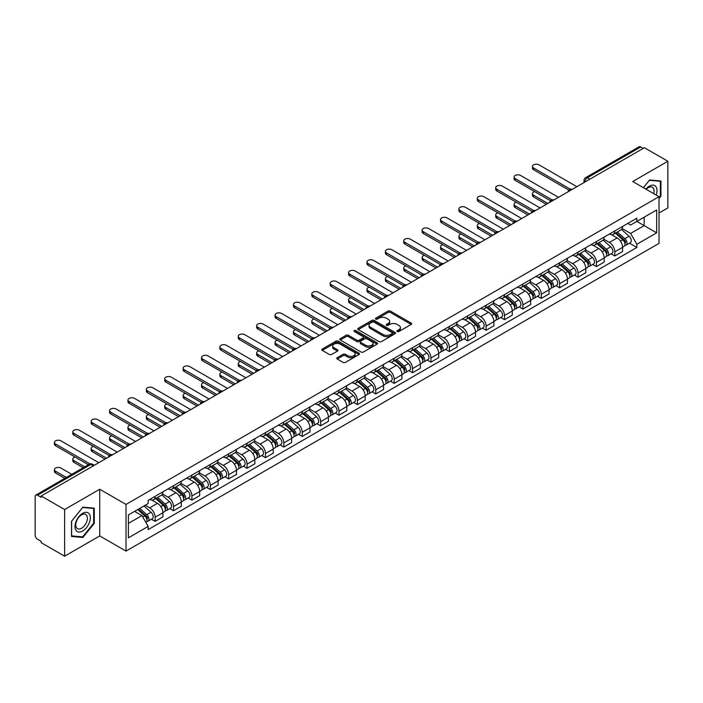 <?xml version="1.0" encoding="UTF-8"?>
<svg xmlns="http://www.w3.org/2000/svg" width="703" height="703" viewBox="0 0 703 703"><rect width="100%" height="100%" fill="white"/><g stroke="black" fill="none" stroke-linecap="round" stroke-linejoin="round"><path stroke-width="1.05" d="M397.265 331.526A1.142 0.659 0 0 0 398.882 331.526L411.176 324.435A1.634 0.94 0 0 0 411.659 323.767A1.634 0.94 0 0 0 411.176 323.099L390.35 311.069A1.634 0.94 0 0 0 388.038 311.069L375.745 318.169A1.142 0.659 0 0 0 375.411 318.635A1.142 0.659 0 0 0 375.745 319.1A1.142 0.659 0 0 0 377.362 319.1L378.952 318.187A5.237 3.023 0 0 1 386.36 318.187L388.1 319.188A5.237 3.023 0 0 1 389.629 321.324A5.237 3.023 0 0 1 388.1 323.459L386.509 324.382A1.142 0.659 0 0 0 386.167 324.848A1.142 0.659 0 0 0 386.509 325.313A1.142 0.659 0 0 0 388.126 325.313L389.717 324.399A5.237 3.023 0 0 1 397.116 324.399L398.856 325.401A5.237 3.023 0 0 1 400.385 327.536A5.237 3.023 0 0 1 398.856 329.672L397.265 330.595A1.142 0.659 0 0 0 396.931 331.06A1.142 0.659 0 0 0 397.265 331.526L397.265 330.595M337.247 357.695A1.634 0.94 0 0 0 336.772 358.363A1.634 0.94 0 0 0 337.247 359.031L343.09 362.405A1.634 0.94 0 0 0 345.401 362.405L359.057 354.523A1.634 0.94 0 0 0 359.541 353.855A1.634 0.94 0 0 0 359.057 353.187L338.231 341.166A1.634 0.94 0 0 0 335.92 341.166L322.264 349.048A1.634 0.94 0 0 0 321.789 349.716A1.634 0.94 0 0 0 322.264 350.384L329.32 354.453A1.634 0.94 0 0 0 331.64 354.453L337.484 351.078A1.634 0.94 0 0 0 337.958 350.41A1.634 0.94 0 0 0 337.484 349.743L333.978 347.721A4.376 2.531 0 0 1 332.695 345.938A4.376 2.531 0 0 1 335.401 343.6A4.376 2.531 0 0 1 340.173 344.154L353.881 352.071A4.376 2.531 0 0 1 355.164 353.855A4.376 2.531 0 0 1 352.458 356.184A4.376 2.531 0 0 1 347.686 355.639L345.401 354.321A1.634 0.94 0 0 0 343.09 354.321L337.247 357.695L337.247 359.031M126.022 504.42L99.738 489.244L64.614 509.526L41.161 495.984L644.396 147.709L667.85 161.251L632.726 181.532L659.01 196.699L126.022 504.42L126.022 551.099L659.01 243.387L659.01 196.699M379.075 341.632A1.634 0.94 0 0 0 381.386 341.632L395.042 333.749A1.634 0.94 0 0 0 395.517 333.081A1.634 0.94 0 0 0 395.042 332.414L374.216 320.392A1.634 0.94 0 0 0 371.896 320.392L358.249 328.275A1.634 0.94 0 0 0 357.765 328.942A1.634 0.94 0 0 0 358.249 329.61L379.075 341.632M354.716 331.772A1.142 0.659 0 0 1 355.876 331.939L355.876 330.577L377.045 342.8A1.634 0.94 0 0 1 377.529 343.468A1.634 0.94 0 0 1 377.045 344.136L363.398 352.018A1.634 0.94 0 0 1 361.078 352.018L340.261 339.997L340.261 338.661A1.634 0.94 0 0 0 339.777 339.329A1.634 0.94 0 0 0 340.261 339.997M340.261 338.661L346.096 335.287A1.634 0.94 0 0 1 348.416 335.287L356.86 340.164A1.634 0.94 0 0 0 359.171 340.164L363.047 337.923A1.634 0.94 0 0 0 363.53 337.255A1.634 0.94 0 0 0 363.047 336.588L354.259 331.508A1.142 0.659 0 0 1 353.917 331.043A1.142 0.659 0 0 1 354.628 330.436A1.142 0.659 0 0 1 355.876 330.577M64.614 509.526L64.614 556.205L41.161 542.663L41.161 541.301L37.505 539.192A3.33 1.924 -120 0 1 35.15 535.115L35.15 496.59A3.33 1.924 -120 0 1 35.844 495.07L89.237 464.244A3.33 1.924 60 0 1 90.898 464.411L37.505 495.237A3.33 1.924 -120 0 0 35.844 495.07M659.01 213.035L667.85 207.93L667.85 161.251M64.614 556.205L99.738 535.923L126.022 551.099M41.161 495.984L41.161 497.346L37.505 495.237M589.826 179.212L587.348 177.789A3.33 1.924 60 0 0 585.678 177.622L639.071 146.795A3.33 1.924 60 0 1 640.741 146.962L587.348 177.789A3.33 1.924 120 0 0 584.993 181.866L584.993 182.007M643.219 148.386L640.741 146.962M614.809 230.936A7.671 4.429 60 0 1 613.227 234.371L621.004 229.881A7.671 4.429 -120 0 0 622.586 226.445M603.772 239.187L609.387 242.43A7.671 4.429 60 0 1 614.809 251.823L622.586 247.333A7.671 4.429 -120 0 0 617.164 237.939L611.601 234.723M622.586 247.333L622.586 251.481L614.809 255.971L611.083 253.818M613.227 234.371A7.671 4.429 60 0 1 609.448 234.029M614.809 251.823L614.809 255.971M596.425 241.551A7.671 4.429 60 0 1 594.835 244.987L602.612 240.496A7.671 4.429 -120 0 0 604.202 237.06M592.691 264.433L596.425 266.586L604.202 262.096L604.202 257.948A7.671 4.429 -120 0 0 598.78 248.554L593.209 245.338M594.835 244.987A7.671 4.429 60 0 1 591.065 244.644M585.379 249.802L591.003 253.045A7.671 4.429 60 0 1 596.425 262.439L596.425 266.586M578.033 252.166A7.671 4.429 60 0 1 576.451 255.602L584.228 251.112A7.671 4.429 -120 0 0 585.819 247.676M574.307 275.049L578.033 277.202L585.819 272.711L585.819 268.564A7.671 4.429 -120 0 0 580.397 259.17L574.826 255.954M576.451 255.602A7.671 4.429 60 0 1 572.673 255.259M566.996 260.418L572.611 263.66A7.671 4.429 60 0 1 578.033 273.054L578.033 277.202M559.65 262.781A7.671 4.429 60 0 1 558.059 266.217L565.845 261.727A7.671 4.429 -120 0 0 567.426 258.291M555.924 285.664L559.65 287.817L567.426 283.327L567.426 279.179A7.671 4.429 -120 0 0 562.005 269.785L556.442 266.578M558.059 266.217A7.671 4.429 60 0 1 554.289 265.875M548.612 271.033L554.228 274.275A7.671 4.429 60 0 1 559.65 283.669L559.65 287.817M541.266 273.397A7.671 4.429 60 0 1 539.676 276.833L547.452 272.342A7.671 4.429 -120 0 0 549.043 268.906M537.531 296.279L541.266 298.432L549.043 293.942L549.043 289.794A7.671 4.429 -120 0 0 543.621 280.4L538.05 277.193M539.676 276.833A7.671 4.429 60 0 1 535.897 276.49M530.22 281.648L535.844 284.891A7.671 4.429 60 0 1 541.266 294.285L541.266 298.432M522.874 284.012A7.671 4.429 60 0 1 521.292 287.448L529.069 282.957A7.671 4.429 -120 0 0 530.651 279.522M519.148 306.895L522.874 309.056L530.651 304.557L530.651 300.409A7.671 4.429 -120 0 0 525.229 291.016L519.666 287.808M521.292 287.448A7.671 4.429 60 0 1 517.513 287.105M511.837 292.263L517.452 295.506A7.671 4.429 60 0 1 522.874 304.9L522.874 309.056M504.49 294.627A7.671 4.429 60 0 1 502.9 298.063L510.677 293.573A7.671 4.429 -120 0 0 512.267 290.137M500.756 317.519L504.49 319.672L512.267 315.172L512.267 311.025A7.671 4.429 -120 0 0 506.845 301.631L501.274 298.424M502.9 298.063A7.671 4.429 60 0 1 499.13 297.721M493.444 302.879L499.068 306.13A7.671 4.429 60 0 1 504.49 315.515L504.49 319.672M486.098 305.243A7.671 4.429 60 0 1 484.516 308.687L492.293 304.188A7.671 4.429 -120 0 0 493.884 300.752M482.372 328.134L486.098 330.287L493.884 325.797L493.884 321.64A7.671 4.429 -120 0 0 488.462 312.246L482.891 309.039M484.516 308.687A7.671 4.429 60 0 1 480.738 308.336M475.061 313.494L480.676 316.745A7.671 4.429 60 0 1 486.098 326.13L486.098 330.287M467.715 315.858A7.671 4.429 60 0 1 466.124 319.303L473.91 314.803A7.671 4.429 -120 0 0 475.492 311.367M463.989 338.749L467.715 340.902L475.492 336.412L475.492 332.255A7.671 4.429 -120 0 0 470.07 322.87L464.507 319.654M466.124 319.303A7.671 4.429 60 0 1 462.354 318.951M456.678 324.109L462.293 327.361A7.671 4.429 60 0 1 467.715 336.746L467.715 340.902M449.331 326.473A7.671 4.429 60 0 1 447.741 329.918L455.518 325.427A7.671 4.429 -120 0 0 457.108 321.983M445.597 349.365L449.331 351.518L457.108 347.027L457.108 342.871A7.671 4.429 -120 0 0 451.686 333.486L446.115 330.269M447.741 329.918A7.671 4.429 60 0 1 443.962 329.566M438.285 334.733L443.909 337.976A7.671 4.429 60 0 1 449.331 347.361L449.331 351.518M430.939 337.089A7.671 4.429 60 0 1 429.357 340.533L437.134 336.043A7.671 4.429 -120 0 0 438.716 332.598M427.213 359.98L430.939 362.133L438.716 357.642L438.716 353.486A7.671 4.429 -120 0 0 433.294 344.101L427.732 340.885M429.357 340.533A7.671 4.429 60 0 1 425.579 340.182M419.902 345.349L425.517 348.591A7.671 4.429 60 0 1 430.939 357.976L430.939 362.133M412.556 347.704A7.671 4.429 60 0 1 410.965 351.149L418.742 346.658A7.671 4.429 -120 0 0 420.332 343.213M408.821 370.595L412.556 372.748L420.332 368.258L420.332 364.101A7.671 4.429 -120 0 0 414.911 354.716L409.339 351.5M410.965 351.149A7.671 4.429 60 0 1 407.195 350.797M401.51 355.964L407.134 359.207A7.671 4.429 60 0 1 412.556 368.592L412.556 372.748M394.163 358.319A7.671 4.429 60 0 1 392.582 361.764L400.359 357.273A7.671 4.429 -120 0 0 401.949 353.829M390.437 381.211L394.163 383.363L401.949 378.873L401.949 374.717A7.671 4.429 -120 0 0 396.527 365.332L390.956 362.115M392.582 361.764A7.671 4.429 60 0 1 388.803 361.412M383.126 366.579L388.741 369.822A7.671 4.429 60 0 1 394.163 379.207L394.163 383.363M375.78 368.934A7.671 4.429 60 0 1 374.189 372.379L381.975 367.889A7.671 4.429 -120 0 0 383.557 364.444M372.054 391.826L375.78 393.979L383.557 389.488L383.557 385.332A7.671 4.429 -120 0 0 378.135 375.947L372.572 372.731M374.189 372.379A7.671 4.429 60 0 1 370.419 372.028M364.743 377.195L370.358 380.437A7.671 4.429 60 0 1 375.78 389.822L375.78 393.979M357.396 379.55A7.671 4.429 60 0 1 355.806 382.994L363.583 378.504A7.671 4.429 -120 0 0 365.173 375.059M353.662 402.441L357.396 404.594L365.173 400.104L365.173 395.947A7.671 4.429 -120 0 0 359.751 386.562L354.18 383.346M355.806 382.994A7.671 4.429 60 0 1 352.027 382.643M346.351 387.81L351.975 391.053A7.671 4.429 60 0 1 357.396 400.438L357.396 404.594M339.004 390.165A7.671 4.429 60 0 1 337.422 393.61L345.199 389.119A7.671 4.429 -120 0 0 346.781 385.675M335.278 413.056L339.004 415.209L346.781 410.719L346.781 406.562A7.671 4.429 -120 0 0 341.359 397.177L335.797 393.961M337.422 393.61A7.671 4.429 60 0 1 333.644 393.258M327.967 398.425L333.582 401.668A7.671 4.429 60 0 1 339.004 411.062L339.004 415.209M320.621 400.78A7.671 4.429 60 0 1 319.03 404.225L326.807 399.735A7.671 4.429 -120 0 0 328.398 396.29M316.886 423.672L320.621 425.825L328.398 421.334L328.398 417.178A7.671 4.429 -120 0 0 322.976 407.793L317.404 404.577M319.03 404.225A7.671 4.429 60 0 1 315.26 403.874M309.575 409.041L315.199 412.283A7.671 4.429 60 0 1 320.621 421.677L320.621 425.825M302.228 411.396A7.671 4.429 60 0 1 300.647 414.84L308.424 410.35A7.671 4.429 -120 0 0 310.014 406.905M298.503 434.287L302.228 436.44L310.014 431.95L310.014 427.793A7.671 4.429 -120 0 0 304.592 418.408L299.021 415.192M300.647 414.84A7.671 4.429 60 0 1 296.868 414.498M291.191 419.656L296.807 422.898A7.671 4.429 60 0 1 302.228 432.292L302.228 436.44M283.845 422.011A7.671 4.429 60 0 1 282.255 425.456L290.04 420.965A7.671 4.429 -120 0 0 291.622 417.52M280.119 444.902L283.845 447.055L291.622 442.565L291.622 438.417A7.671 4.429 -120 0 0 286.2 429.023L280.638 425.807M282.255 425.456A7.671 4.429 60 0 1 278.485 425.113M272.808 430.271L278.423 433.514A7.671 4.429 60 0 1 283.845 442.908L283.845 447.055M265.462 432.626A7.671 4.429 60 0 1 263.871 436.071L271.648 431.58A7.671 4.429 -120 0 0 273.239 428.136M261.727 455.518L265.462 457.671L273.239 453.18L273.239 449.032A7.671 4.429 -120 0 0 267.817 439.639L262.245 436.422M263.871 436.071A7.671 4.429 60 0 1 260.092 435.728M254.416 440.886L260.04 444.129A7.671 4.429 60 0 1 265.462 453.523L265.462 457.671M247.069 443.241A7.671 4.429 60 0 1 245.488 446.686L253.265 442.196A7.671 4.429 -120 0 0 254.846 438.751M243.343 466.133L247.069 468.286L254.846 463.795L254.846 459.648A7.671 4.429 -120 0 0 249.433 450.254L243.862 447.038M245.488 446.686A7.671 4.429 60 0 1 241.709 446.343M236.032 451.502L241.647 454.744A7.671 4.429 60 0 1 247.069 464.138L247.069 468.286M228.686 453.857A7.671 4.429 60 0 1 227.095 457.301L234.872 452.811A7.671 4.429 -120 0 0 236.463 449.366M224.951 476.748L228.686 478.901L236.463 474.411L236.463 470.263A7.671 4.429 -120 0 0 231.041 460.869L225.47 457.653M227.095 457.301A7.671 4.429 60 0 1 223.326 456.959M217.64 462.117L223.264 465.36A7.671 4.429 60 0 1 228.686 474.753L228.686 478.901M210.294 464.472A7.671 4.429 60 0 1 208.712 467.917L216.489 463.426A7.671 4.429 -120 0 0 218.079 459.982M206.568 487.364L210.294 489.516L218.079 485.026L218.079 480.878A7.671 4.429 -120 0 0 212.657 471.485L207.086 468.268M208.712 467.917A7.671 4.429 60 0 1 204.933 467.574M199.257 472.732L204.872 475.975A7.671 4.429 60 0 1 210.294 485.369L210.294 489.516M191.91 475.087A7.671 4.429 60 0 1 190.32 478.532L198.105 474.042A7.671 4.429 -120 0 0 199.687 470.597M188.184 497.979L191.91 500.132L199.687 495.641L199.687 491.494A7.671 4.429 -120 0 0 194.265 482.1L188.703 478.884M190.32 478.532A7.671 4.429 60 0 1 186.55 478.189M180.873 483.348L186.488 486.59A7.671 4.429 60 0 1 191.91 495.984L191.91 500.132M173.527 485.703A7.671 4.429 60 0 1 171.936 489.147L179.713 484.657A7.671 4.429 -120 0 0 181.304 481.212M169.792 508.594L173.527 510.747L181.304 506.257L181.304 502.109A7.671 4.429 -120 0 0 175.882 492.715L170.311 489.499M171.936 489.147A7.671 4.429 60 0 1 168.158 488.805M162.481 493.963L168.105 497.206A7.671 4.429 60 0 1 173.527 506.599L173.527 510.747M155.135 496.318A7.671 4.429 60 0 1 153.553 499.763L161.33 495.272A7.671 4.429 -120 0 0 162.911 491.828M151.409 519.209L155.135 521.362L162.911 516.872L162.911 512.724A7.671 4.429 -120 0 0 157.498 503.33L151.927 500.114M153.553 499.763A7.671 4.429 60 0 1 149.774 499.42M145.24 505.237L149.713 507.821A7.671 4.429 60 0 1 155.135 517.215L155.135 521.362M627.832 223.413L630.609 225.013L656.655 209.969L644.159 217.183L644.159 225.628L630.609 233.449L622.155 228.572M128.385 523.41L141.936 515.58L148.184 526.398L128.385 537.83L128.385 514.965L148.184 503.533L148.184 500.334L636.848 218.202L636.848 221.401L656.655 232.834L636.848 244.266L630.609 233.449M656.655 209.969L656.655 232.834M148.184 526.398L148.184 529.596L636.848 247.465L636.848 244.266M659.01 198.571L660.952 196.155L660.952 180.987L649.581 179.977L643.386 187.683M99.738 489.244L99.738 535.923M71.513 536.468L82.884 537.479L94.264 523.331L94.264 508.164L82.884 507.153L71.513 521.301L71.513 536.468M141.936 515.58L134.624 511.362M629.466 243.203L636.848 247.465M660.363 195.812L660.952 196.155M81.68 536.784L82.884 537.479M93.666 522.997L94.264 523.331M397.722 331.693L398.856 331.034A5.237 3.023 0 0 0 400.385 328.899L400.385 327.536M389.629 321.324L389.629 322.686A5.237 3.023 0 0 1 388.1 324.821L386.966 325.48M411.176 323.099L411.176 324.435L390.35 312.431A1.634 0.94 0 0 0 388.038 312.431L376.202 319.267M395.016 333.758L374.216 321.754A1.634 0.94 0 0 0 371.896 321.754L358.266 329.619L358.249 328.275M392.142 333.547A1.142 0.659 0 0 0 392.485 333.081A1.142 0.659 0 0 0 392.142 332.616L373.864 322.062A1.142 0.659 0 0 0 372.247 322.062L370.569 323.029A5.237 3.023 0 0 0 369.031 325.164A5.237 3.023 0 0 0 370.569 327.299L383.065 334.514A5.237 3.023 0 0 0 390.464 334.514L392.142 333.547L392.142 334.909A1.142 0.659 0 0 0 392.485 334.443L392.485 333.081M369.031 325.164L369.031 326.526A5.237 3.023 0 0 0 370.569 328.661L370.569 327.299M392.142 334.909L390.464 335.876A5.237 3.023 0 0 1 383.065 335.876L370.569 328.661M340.278 340.006L346.096 336.649L346.096 335.287M363.53 337.255L363.53 338.618A1.634 0.94 0 0 1 363.047 339.285L359.171 341.517A1.634 0.94 0 0 1 356.86 341.517L348.416 336.649A1.634 0.94 0 0 0 346.096 336.649M355.876 331.939L377.028 344.145M365.622 345.217A4.376 2.531 0 0 0 370.393 345.771A4.376 2.531 0 0 0 373.091 343.433A4.376 2.531 0 0 0 371.817 341.649L366.984 338.855A1.634 0.94 0 0 0 364.672 338.855L360.788 341.096A1.634 0.94 0 0 0 360.314 341.763A1.634 0.94 0 0 0 360.788 342.431L365.622 345.217L365.622 346.579A4.376 2.531 0 0 0 370.393 347.133A4.376 2.531 0 0 0 373.091 344.795L373.091 343.433M360.314 341.763L360.314 343.126A1.634 0.94 0 0 0 360.788 343.793L360.788 342.431M365.622 346.579L360.788 343.793M355.164 353.855L355.164 355.217A4.376 2.531 0 0 1 352.458 357.546A4.376 2.531 0 0 1 347.686 357.001L345.401 355.683A1.634 0.94 0 0 0 343.09 355.683L337.273 359.04M332.695 345.938L332.695 347.3A4.376 2.531 0 0 0 333.978 349.083L333.978 347.721M337.458 351.096L333.978 349.083M359.057 353.187L359.057 354.523L338.231 342.528A1.634 0.94 0 0 0 335.92 342.528L322.29 350.393L322.264 349.048M615.345 233.15L622.832 239.837A4.165 2.408 60 0 1 624.141 246.278L622.586 247.175M615.538 233.326L619.071 235.364M534.711 191.629A3.831 2.214 -0 0 0 532.479 193.641A3.831 2.214 -0 0 0 533.603 195.206L547.865 203.439M616.1 232.711L624.431 240.154A2.004 1.151 60 0 1 625.064 243.247A2.004 1.151 60 0 1 624.879 243.317M617.348 231.99L624.835 238.677A4.165 2.408 60 0 1 626.145 245.119A4.165 2.408 60 0 1 624.888 245.259M621.522 229.486L629.08 236.226A4.165 2.408 60 0 1 630.389 242.676L626.145 245.119M546.328 204.327L533.603 196.972A3.831 2.214 180 0 1 532.479 195.408L532.479 193.641M568.938 190.153L533.603 169.757A3.831 2.214 180 0 1 532.479 168.193L532.479 166.418A3.831 2.214 -0 0 0 533.603 167.991L570.458 189.265M576.855 186.699L539.025 164.853A3.831 2.214 -0 0 0 534.842 164.379A3.831 2.214 -0 0 0 532.479 166.418M596.952 243.765L604.448 250.453A4.165 2.408 60 0 1 605.758 256.894L604.202 257.79M597.155 243.941L600.678 245.98M516.327 202.244A3.831 2.214 -0 0 0 514.095 204.257A3.831 2.214 -0 0 0 515.211 205.821L529.473 214.055M597.708 243.326L606.048 250.769A2.004 1.151 60 0 1 606.68 253.862A2.004 1.151 60 0 1 606.496 253.932M598.956 242.605L606.452 249.293A4.165 2.408 60 0 1 607.761 255.743A4.165 2.408 60 0 1 606.504 255.874M603.139 240.101L610.696 246.841A4.165 2.408 60 0 1 612.005 253.291L607.761 255.743M527.944 214.942L515.211 207.587A3.831 2.214 180 0 1 514.095 206.023L514.095 204.257M578.569 254.381L586.065 261.068A4.165 2.408 60 0 1 587.365 267.509L585.81 268.405M578.771 254.556L582.295 256.595M497.944 212.86A3.831 2.214 -0 0 0 495.703 214.872A3.831 2.214 -0 0 0 496.828 216.436L511.09 224.67M579.325 253.941L587.664 261.384A2.004 1.151 60 0 1 588.288 264.477A2.004 1.151 60 0 1 588.103 264.548M580.573 253.221L588.068 259.908A4.165 2.408 60 0 1 589.369 266.358A4.165 2.408 60 0 1 588.112 266.49M584.747 250.716L592.304 257.456A4.165 2.408 60 0 1 593.613 263.906L589.369 266.358M509.561 225.558L496.828 218.211A3.831 2.214 180 0 1 495.703 216.638L495.703 214.872M656.171 195.065A10.835 6.257 120 0 0 655.978 186.752A10.835 6.257 120 0 0 645.872 189.116M653.693 193.633A8.199 4.736 120 0 0 653.298 188.132A8.199 4.736 120 0 0 652.375 187.279A8.199 4.736 120 0 0 646.206 189.309M643.403 187.692L649.344 180.311L660.363 181.295L660.363 195.988L659.01 197.675M659.634 180.873L660.363 181.295M89.281 513.928A10.835 6.257 120 0 0 78.815 516.731A10.835 6.257 120 0 0 76.012 530.431A10.835 6.257 120 0 0 86.478 527.628A10.835 6.257 120 0 0 89.281 513.928M86.601 515.308A8.199 4.736 120 0 0 85.678 514.455A8.199 4.736 120 0 0 78.042 518.287A8.199 4.736 120 0 0 76.548 527.812A8.199 4.736 120 0 0 77.471 528.665A8.199 4.736 120 0 0 85.107 524.833A8.199 4.736 120 0 0 86.601 515.308M82.646 536.872L71.627 535.888L71.627 521.195L82.646 507.487L93.666 508.471L93.666 523.164L82.646 536.872M92.937 508.049L93.666 508.471M550.546 200.768L515.211 180.372A3.831 2.214 180 0 1 514.095 178.808L514.095 177.033A3.831 2.214 -0 0 0 515.211 178.606L552.066 199.88M558.472 197.315L520.633 175.469A3.831 2.214 -0 0 0 516.459 174.994A3.831 2.214 -0 0 0 514.095 177.033M532.162 211.383L496.828 190.988A3.831 2.214 180 0 1 495.703 189.423L495.703 187.657A3.831 2.214 -0 0 0 496.828 189.221L533.682 210.496M540.08 207.93L502.25 186.084A3.831 2.214 -0 0 0 498.075 185.61A3.831 2.214 -0 0 0 495.703 187.657M560.186 264.996L567.673 271.683A4.165 2.408 60 0 1 568.982 278.124L567.426 279.021M560.379 265.172L563.903 267.21M479.551 223.475A3.831 2.214 -0 0 0 477.319 225.487A3.831 2.214 -0 0 0 478.444 227.051L492.706 235.285M560.941 264.556L569.272 271.999A2.004 1.151 60 0 1 569.905 275.093A2.004 1.151 60 0 1 569.72 275.163M562.189 263.836L569.676 270.523A4.165 2.408 60 0 1 570.985 276.973A4.165 2.408 60 0 1 569.729 277.105M566.363 261.331L573.92 268.08A4.165 2.408 60 0 1 575.23 274.522L570.985 276.973M491.169 236.173L478.444 228.826A3.831 2.214 180 0 1 477.319 227.254L477.319 225.487M541.793 275.611L549.289 282.298A4.165 2.408 60 0 1 550.598 288.74L549.043 289.636M541.995 275.787L545.519 277.826M461.168 234.09A3.831 2.214 -0 0 0 458.927 236.103A3.831 2.214 -0 0 0 460.052 237.667L474.314 245.901M542.549 275.172L550.888 282.615A2.004 1.151 60 0 1 551.512 285.708A2.004 1.151 60 0 1 551.337 285.778M543.797 274.46L551.293 281.138A4.165 2.408 60 0 1 552.602 287.589A4.165 2.408 60 0 1 551.337 287.72M547.98 271.947L555.537 278.696A4.165 2.408 60 0 1 556.846 285.137L552.602 287.589M472.785 246.788L460.052 239.442A3.831 2.214 180 0 1 458.927 237.869L458.927 236.103M523.41 286.226L530.897 292.914A4.165 2.408 60 0 1 532.206 299.355L530.651 300.251M523.603 286.402L527.136 288.441M442.776 244.706A3.831 2.214 -0 0 0 440.544 246.718A3.831 2.214 -0 0 0 441.669 248.282L455.931 256.516M524.166 285.796L532.496 293.23A2.004 1.151 60 0 1 533.129 296.323A2.004 1.151 60 0 1 532.944 296.394M525.413 285.075L532.9 291.754A4.165 2.408 60 0 1 534.21 298.204A4.165 2.408 60 0 1 532.953 298.336M529.587 282.562L537.145 289.311A4.165 2.408 60 0 1 538.454 295.752L534.21 298.204M454.393 257.403L441.669 250.057A3.831 2.214 180 0 1 440.544 248.493L440.544 246.718M513.77 221.999L478.444 201.603A3.831 2.214 180 0 1 477.319 200.039L477.319 198.272A3.831 2.214 -0 0 0 478.444 199.837L515.299 221.111M521.696 218.545L483.866 196.699A3.831 2.214 -0 0 0 479.683 196.225A3.831 2.214 -0 0 0 477.319 198.272M495.387 232.614L460.052 212.218A3.831 2.214 180 0 1 458.927 210.654L458.927 208.888A3.831 2.214 -0 0 0 460.052 210.452L496.907 231.726M503.313 229.16L465.474 207.315A3.831 2.214 -0 0 0 461.3 206.84A3.831 2.214 -0 0 0 458.927 208.888M477.003 243.229L441.669 222.833A3.831 2.214 180 0 1 440.544 221.269L440.544 219.503A3.831 2.214 -0 0 0 441.669 221.067L478.523 242.342M484.921 239.776L447.09 217.939A3.831 2.214 -0 0 0 442.908 217.455A3.831 2.214 -0 0 0 440.544 219.503M505.018 296.842L512.513 303.529A4.165 2.408 60 0 1 513.823 309.97L512.267 310.867M505.22 297.017L508.744 299.056M424.392 255.321A3.831 2.214 -0 0 0 422.16 257.333A3.831 2.214 -0 0 0 423.276 258.897L437.538 267.131M505.773 296.411L514.113 303.845A2.004 1.151 60 0 1 514.745 306.939A2.004 1.151 60 0 1 514.561 307.009M507.021 295.691L514.517 302.369A4.165 2.408 60 0 1 515.826 308.819A4.165 2.408 60 0 1 514.57 308.951M511.204 293.177L518.761 299.926A4.165 2.408 60 0 1 520.071 306.367L515.826 308.819M436.009 268.019L423.276 260.672A3.831 2.214 180 0 1 422.16 259.108L422.16 257.333M458.611 253.845L423.276 233.449A3.831 2.214 180 0 1 422.16 231.885L422.16 230.118A3.831 2.214 -0 0 0 423.276 231.682L460.131 252.957M466.537 250.391L428.698 228.554A3.831 2.214 -0 0 0 424.524 228.071A3.831 2.214 -0 0 0 422.16 230.118M486.634 307.457L494.13 314.144A4.165 2.408 60 0 1 495.43 320.586L493.875 321.491M486.836 307.633L490.36 309.671M406.009 265.936A3.831 2.214 -0 0 0 403.768 267.948A3.831 2.214 -0 0 0 404.893 269.513L419.155 277.747M487.39 307.026L495.729 314.461A2.004 1.151 60 0 1 496.353 317.554A2.004 1.151 60 0 1 496.169 317.624M488.638 306.306L496.133 312.984A4.165 2.408 60 0 1 497.434 319.434A4.165 2.408 60 0 1 496.177 319.566M492.812 303.793L500.369 310.541A4.165 2.408 60 0 1 501.678 316.983L497.434 319.434M417.626 278.634L404.893 271.288A3.831 2.214 180 0 1 403.768 269.724L403.768 267.948M440.227 264.46L404.893 244.064A3.831 2.214 180 0 1 403.768 242.5L403.768 240.734A3.831 2.214 -0 0 0 404.893 242.298L441.748 263.572M448.145 261.006L410.315 239.169A3.831 2.214 -0 0 0 406.141 238.686A3.831 2.214 -0 0 0 403.768 240.734M468.251 318.072L475.738 324.76A4.165 2.408 60 0 1 477.047 331.201L475.492 332.106M468.444 318.248L471.968 320.287M387.617 276.551A3.831 2.214 -0 0 0 385.385 278.564A3.831 2.214 -0 0 0 386.509 280.128L400.772 288.362M469.006 317.642L477.337 325.076A2.004 1.151 60 0 1 477.97 328.169A2.004 1.151 60 0 1 477.785 328.239M470.254 316.921L477.741 323.6A4.165 2.408 60 0 1 479.051 330.05A4.165 2.408 60 0 1 477.794 330.182M474.428 314.408L481.986 321.157A4.165 2.408 60 0 1 483.295 327.598L479.051 330.05M399.234 289.249L386.509 281.903A3.831 2.214 180 0 1 385.385 280.339L385.385 278.564M421.835 275.084L386.509 254.679A3.831 2.214 180 0 1 385.385 253.115L385.385 251.349A3.831 2.214 -0 0 0 386.509 252.913L423.364 274.188M429.761 271.622L391.931 249.785A3.831 2.214 -0 0 0 387.748 249.301A3.831 2.214 -0 0 0 385.385 251.349M449.858 328.688L457.354 335.375A4.165 2.408 60 0 1 458.664 341.816L457.108 342.721M450.061 328.863L453.584 330.902M369.233 287.167A3.831 2.214 -0 0 0 366.992 289.179A3.831 2.214 -0 0 0 368.117 290.743L382.379 298.977M450.614 328.257L458.954 335.691A2.004 1.151 60 0 1 459.577 338.784A2.004 1.151 60 0 1 459.402 338.855M451.862 327.536L459.358 334.224A4.165 2.408 60 0 1 460.667 340.665A4.165 2.408 60 0 1 459.402 340.797M456.045 325.023L463.602 331.772A4.165 2.408 60 0 1 464.911 338.213L460.667 340.665M380.85 299.865L368.117 292.518A3.831 2.214 180 0 1 366.992 290.954L366.992 289.179M403.452 285.699L368.117 265.295A3.831 2.214 180 0 1 366.992 263.73L366.992 261.964A3.831 2.214 -0 0 0 368.117 263.528L404.972 284.803M411.378 282.237L373.539 260.4A3.831 2.214 -0 0 0 369.365 259.917A3.831 2.214 -0 0 0 366.992 261.964M431.475 339.303L438.962 345.99A4.165 2.408 60 0 1 440.271 352.431L438.716 353.337M431.668 339.487L435.201 341.517M350.841 297.782A3.831 2.214 -0 0 0 348.609 299.794A3.831 2.214 -0 0 0 349.734 301.359L363.996 309.592M432.231 338.872L440.57 346.307A2.004 1.151 60 0 1 441.194 349.4A2.004 1.151 60 0 1 441.009 349.479M433.479 338.152L440.966 344.839A4.165 2.408 60 0 1 442.275 351.28A4.165 2.408 60 0 1 441.018 351.412M437.653 335.639L445.21 342.387A4.165 2.408 60 0 1 446.519 348.829L442.275 351.28M362.458 310.48L349.734 303.134A3.831 2.214 180 0 1 348.609 301.569L348.609 299.794M385.068 296.315L349.734 275.91A3.831 2.214 180 0 1 348.609 274.346L348.609 272.579A3.831 2.214 -0 0 0 349.734 274.144L386.588 295.418M392.986 292.852L355.156 271.015A3.831 2.214 -0 0 0 350.973 270.532A3.831 2.214 -0 0 0 348.609 272.579M413.083 349.918L420.579 356.606A4.165 2.408 60 0 1 421.888 363.056L420.332 363.952M413.285 350.103L416.809 352.133M332.457 308.397A3.831 2.214 -0 0 0 330.225 310.41A3.831 2.214 -0 0 0 331.341 311.983L345.604 320.208M413.839 349.488L422.178 356.922A2.004 1.151 60 0 1 422.811 360.015A2.004 1.151 60 0 1 422.626 360.094M415.086 348.767L422.582 355.454A4.165 2.408 60 0 1 423.891 361.896A4.165 2.408 60 0 1 422.635 362.027M419.269 346.254L426.826 353.003A4.165 2.408 60 0 1 428.136 359.444L423.891 361.896M344.075 321.095L331.341 313.749A3.831 2.214 180 0 1 330.225 312.185L330.225 310.41M366.676 306.93L331.341 286.525A3.831 2.214 180 0 1 330.225 284.961L330.225 283.195A3.831 2.214 -0 0 0 331.341 284.759L368.196 306.033M374.602 303.468L336.763 281.631A3.831 2.214 -0 0 0 332.589 281.147A3.831 2.214 -0 0 0 330.225 283.195M394.699 360.534L402.195 367.221A4.165 2.408 60 0 1 403.496 373.671L401.94 374.567M394.901 360.718L398.425 362.748M314.074 319.013A3.831 2.214 -0 0 0 311.833 321.025A3.831 2.214 -0 0 0 312.958 322.598L327.22 330.832M395.455 360.103L403.794 367.537A2.004 1.151 60 0 1 404.418 370.63A2.004 1.151 60 0 1 404.234 370.709M396.703 359.382L404.199 366.07A4.165 2.408 60 0 1 405.499 372.511A4.165 2.408 60 0 1 404.243 372.643M400.877 356.869L408.434 363.618A4.165 2.408 60 0 1 409.744 370.059L405.499 372.511M325.691 331.711L312.958 324.364A3.831 2.214 180 0 1 311.833 322.8L311.833 321.025M348.293 317.545L312.958 297.141A3.831 2.214 180 0 1 311.833 295.576L311.833 293.81A3.831 2.214 -0 0 0 312.958 295.374L349.813 316.649M356.219 314.092L318.38 292.246A3.831 2.214 -0 0 0 314.206 291.763A3.831 2.214 -0 0 0 311.833 293.81M376.316 371.149L383.803 377.836A4.165 2.408 60 0 1 385.112 384.286L383.557 385.182M376.509 371.333L380.033 373.363M295.682 329.637A3.831 2.214 -0 0 0 293.45 331.64A3.831 2.214 -0 0 0 294.575 333.213L308.837 341.447M377.072 370.718L385.402 378.152A2.004 1.151 60 0 1 386.035 381.246A2.004 1.151 60 0 1 385.85 381.325M378.319 369.998L385.806 376.685A4.165 2.408 60 0 1 387.116 383.126A4.165 2.408 60 0 1 385.859 383.258M382.494 367.484L390.051 374.233A4.165 2.408 60 0 1 391.36 380.675L387.116 383.126M307.299 342.326L294.575 334.98A3.831 2.214 180 0 1 293.45 333.415L293.45 331.64M329.9 328.16L294.575 307.756A3.831 2.214 180 0 1 293.45 306.192L293.45 304.425A3.831 2.214 -0 0 0 294.575 305.99L331.429 327.264M337.827 324.707L299.996 302.861A3.831 2.214 -0 0 0 295.814 302.378A3.831 2.214 -0 0 0 293.45 304.425M357.924 381.773L365.419 388.451A4.165 2.408 60 0 1 366.729 394.901L365.173 395.798M358.126 381.949L361.65 383.979M277.298 340.252A3.831 2.214 -0 0 0 275.058 342.264A3.831 2.214 -0 0 0 276.182 343.829L290.444 352.062M358.679 381.334L367.019 388.768A2.004 1.151 60 0 1 367.643 391.861A2.004 1.151 60 0 1 367.467 391.94M359.927 380.613L367.423 387.3A4.165 2.408 60 0 1 368.732 393.742A4.165 2.408 60 0 1 367.467 393.873M364.11 378.1L371.667 384.849A4.165 2.408 60 0 1 372.977 391.29L368.732 393.742M288.915 352.941L276.182 345.595A3.831 2.214 180 0 1 275.058 344.031L275.058 342.264M311.517 338.776L276.182 318.371A3.831 2.214 180 0 1 275.058 316.807L275.058 315.041A3.831 2.214 -0 0 0 276.182 316.605L313.037 337.879M319.443 335.322L281.604 313.476A3.831 2.214 -0 0 0 277.43 312.993A3.831 2.214 -0 0 0 275.058 315.041M339.54 392.388L347.027 399.067A4.165 2.408 60 0 1 348.337 405.517L346.781 406.413M339.734 392.564L343.266 394.594M258.906 350.867A3.831 2.214 -0 0 0 256.674 352.88A3.831 2.214 -0 0 0 257.799 354.444L272.061 362.678M340.296 391.949L348.635 399.383A2.004 1.151 60 0 1 349.259 402.476A2.004 1.151 60 0 1 349.075 402.555M341.544 391.228L349.031 397.916A4.165 2.408 60 0 1 350.34 404.357A4.165 2.408 60 0 1 349.083 404.489M345.718 388.715L353.275 395.464A4.165 2.408 60 0 1 354.584 401.905L350.34 404.357M270.523 363.556L257.799 356.21A3.831 2.214 180 0 1 256.674 354.646L256.674 352.88M293.133 349.391L257.799 328.986A3.831 2.214 180 0 1 256.674 327.422L256.674 325.656A3.831 2.214 -0 0 0 257.799 327.22L294.654 348.495M301.051 345.938L263.221 324.092A3.831 2.214 -0 0 0 259.038 323.608A3.831 2.214 -0 0 0 256.674 325.656M321.148 403.004L328.644 409.682A4.165 2.408 60 0 1 329.953 416.132L328.398 417.028M321.35 403.179L324.874 405.209M240.523 361.483A3.831 2.214 -0 0 0 238.291 363.495A3.831 2.214 -0 0 0 239.407 365.059L253.669 373.293M321.904 402.564L330.243 410.007A2.004 1.151 60 0 1 330.876 413.092A2.004 1.151 60 0 1 330.691 413.171M323.152 401.844L330.647 408.531A4.165 2.408 60 0 1 331.957 414.972A4.165 2.408 60 0 1 330.7 415.104M327.334 399.339L334.892 406.079A4.165 2.408 60 0 1 336.201 412.52L331.957 414.972M252.14 374.172L239.407 366.825A3.831 2.214 180 0 1 238.291 365.261L238.291 363.495M274.741 360.006L239.407 339.602A3.831 2.214 180 0 1 238.291 338.038L238.291 336.271A3.831 2.214 -0 0 0 239.407 337.835L276.261 359.11M282.668 356.553L244.829 334.707A3.831 2.214 -0 0 0 240.654 334.224A3.831 2.214 -0 0 0 238.291 336.271M302.765 413.619L310.26 420.297A4.165 2.408 60 0 1 311.561 426.747L310.014 427.644M302.967 413.795L306.49 415.825M222.139 372.098A3.831 2.214 -0 0 0 219.898 374.11A3.831 2.214 -0 0 0 221.023 375.674L235.285 383.908M303.52 413.179L311.86 420.622A2.004 1.151 60 0 1 312.484 423.716A2.004 1.151 60 0 1 312.299 423.786M304.768 412.459L312.264 419.146A4.165 2.408 60 0 1 313.564 425.587A4.165 2.408 60 0 1 312.308 425.719M308.942 409.954L316.499 416.694A4.165 2.408 60 0 1 317.809 423.136L313.564 425.587M233.756 384.787L221.023 377.441A3.831 2.214 180 0 1 219.898 375.877L219.898 374.11M256.358 370.622L221.023 350.217A3.831 2.214 180 0 1 219.898 348.653L219.898 346.887A3.831 2.214 -0 0 0 221.023 348.451L257.878 369.725M264.284 367.168L226.445 345.322A3.831 2.214 -0 0 0 222.271 344.839A3.831 2.214 -0 0 0 219.898 346.887M284.381 424.234L291.868 430.913A4.165 2.408 60 0 1 293.177 437.363L291.622 438.259M284.574 424.41L288.098 426.449M203.747 382.713A3.831 2.214 -0 0 0 201.515 384.726A3.831 2.214 -0 0 0 202.64 386.29L216.902 394.524M285.137 423.795L293.467 431.238A2.004 1.151 60 0 1 294.1 434.331A2.004 1.151 60 0 1 293.916 434.401M286.385 423.074L293.872 429.761A4.165 2.408 60 0 1 295.181 436.203A4.165 2.408 60 0 1 293.924 436.335M290.559 420.57L298.116 427.31A4.165 2.408 60 0 1 299.425 433.751L295.181 436.203M215.364 395.402L202.64 388.056A3.831 2.214 180 0 1 201.515 386.492L201.515 384.726M237.966 381.237L202.64 360.841A3.831 2.214 180 0 1 201.515 359.268L201.515 357.502A3.831 2.214 -0 0 0 202.64 359.066L239.495 380.349M245.892 377.783L208.062 355.938A3.831 2.214 -0 0 0 203.879 355.454A3.831 2.214 -0 0 0 201.515 357.502M265.989 434.849L273.485 441.537A4.165 2.408 60 0 1 274.794 447.978L273.239 448.874M266.191 435.025L269.715 437.064M185.364 393.329A3.831 2.214 -0 0 0 183.123 395.341A3.831 2.214 -0 0 0 184.248 396.905L198.51 405.139M266.745 434.41L275.084 441.853A2.004 1.151 60 0 1 275.708 444.946A2.004 1.151 60 0 1 275.532 445.017M267.992 433.689L275.488 440.377A4.165 2.408 60 0 1 276.797 446.818A4.165 2.408 60 0 1 275.532 446.95M272.175 431.185L279.732 437.925A4.165 2.408 60 0 1 281.042 444.366L276.797 446.818M196.981 406.018L184.248 398.671A3.831 2.214 180 0 1 183.123 397.107L183.123 395.341M219.582 391.852L184.248 371.456A3.831 2.214 180 0 1 183.123 369.883L183.123 368.117A3.831 2.214 -0 0 0 184.248 369.681L221.102 390.965M227.508 388.399L189.669 366.553A3.831 2.214 -0 0 0 185.495 366.07A3.831 2.214 -0 0 0 183.123 368.117M247.605 445.465L255.092 452.152A4.165 2.408 60 0 1 256.402 458.593L254.846 459.49M247.799 445.64L251.331 447.679M166.971 403.944A3.831 2.214 -0 0 0 164.739 405.956A3.831 2.214 -0 0 0 165.864 407.52L180.126 415.754M248.361 445.025L256.7 452.468A2.004 1.151 60 0 1 257.324 455.562A2.004 1.151 60 0 1 257.14 455.632M249.609 444.305L257.096 450.992A4.165 2.408 60 0 1 258.405 457.433A4.165 2.408 60 0 1 257.149 457.565M253.783 441.8L261.34 448.54A4.165 2.408 60 0 1 262.65 454.982L258.405 457.433M178.588 416.633L165.864 409.287A3.831 2.214 180 0 1 164.739 407.722L164.739 405.956M201.199 402.468L165.864 382.072A3.831 2.214 180 0 1 164.739 380.499L164.739 378.732A3.831 2.214 -0 0 0 165.864 380.297L202.719 401.58M209.116 399.014L171.286 377.168A3.831 2.214 -0 0 0 167.103 376.685A3.831 2.214 -0 0 0 164.739 378.732M229.213 456.08L236.709 462.767A4.165 2.408 60 0 1 238.018 469.209L236.463 470.105M229.415 456.256L232.939 458.294M148.588 414.559A3.831 2.214 -0 0 0 146.356 416.571A3.831 2.214 -0 0 0 147.472 418.136L161.734 426.37M229.969 455.641L238.308 463.084A2.004 1.151 60 0 1 238.941 466.177A2.004 1.151 60 0 1 238.756 466.247M231.217 454.92L238.712 461.607A4.165 2.408 60 0 1 240.022 468.049A4.165 2.408 60 0 1 238.765 468.18M235.4 452.416L242.957 459.156A4.165 2.408 60 0 1 244.266 465.597L240.022 468.049M160.205 427.257L147.472 419.902A3.831 2.214 180 0 1 146.356 418.338L146.356 416.571M182.806 413.083L147.472 392.687A3.831 2.214 180 0 1 146.356 391.123L146.356 389.348A3.831 2.214 -0 0 0 147.472 390.912L184.327 412.195M190.733 409.629L152.894 387.784A3.831 2.214 -0 0 0 148.72 387.3A3.831 2.214 -0 0 0 146.356 389.348M210.83 466.695L218.325 473.383A4.165 2.408 60 0 1 219.626 479.824L218.079 480.72M211.032 466.871L214.556 468.91M130.204 425.174A3.831 2.214 -0 0 0 127.964 427.187A3.831 2.214 -0 0 0 129.088 428.751L143.35 436.985M211.585 466.256L219.925 473.699A2.004 1.151 60 0 1 220.549 476.792A2.004 1.151 60 0 1 220.364 476.862M212.833 465.535L220.329 472.223A4.165 2.408 60 0 1 221.63 478.664A4.165 2.408 60 0 1 220.373 478.796M217.007 463.031L224.565 469.771A4.165 2.408 60 0 1 225.874 476.212L221.63 478.664M141.821 437.872L129.088 430.517A3.831 2.214 180 0 1 127.964 428.953L127.964 427.187M164.423 423.698L129.088 403.302A3.831 2.214 180 0 1 127.964 401.738L127.964 399.963A3.831 2.214 -0 0 0 129.088 401.527L165.943 422.811M172.349 420.245L134.51 398.399A3.831 2.214 -0 0 0 130.336 397.924A3.831 2.214 -0 0 0 127.964 399.963M192.446 477.311L199.933 483.998A4.165 2.408 60 0 1 201.243 490.439L199.687 491.335M192.64 477.486L196.163 479.525M111.812 435.79A3.831 2.214 -0 0 0 109.58 437.802A3.831 2.214 -0 0 0 110.705 439.366L124.967 447.6M193.202 476.871L201.533 484.314A2.004 1.151 60 0 1 202.165 487.407A2.004 1.151 60 0 1 201.981 487.478M194.45 476.151L201.937 482.838A4.165 2.408 60 0 1 203.246 489.279A4.165 2.408 60 0 1 201.989 489.42M198.624 473.646L206.181 480.386A4.165 2.408 60 0 1 207.49 486.836L203.246 489.279M123.429 448.488L110.705 441.132A3.831 2.214 180 0 1 109.58 439.568L109.58 437.802M146.031 434.313L110.705 413.918A3.831 2.214 180 0 1 109.58 412.353L109.58 410.578A3.831 2.214 -0 0 0 110.705 412.143L147.56 433.426M153.957 430.86L116.127 409.014A3.831 2.214 -0 0 0 111.944 408.54A3.831 2.214 -0 0 0 109.58 410.578M174.054 487.926L181.55 494.613A4.165 2.408 60 0 1 182.859 501.054L181.304 501.951M174.256 488.102L177.78 490.14M93.429 446.405A3.831 2.214 -0 0 0 91.188 448.417A3.831 2.214 -0 0 0 92.313 449.982L106.575 458.215M174.81 487.487L183.149 494.93A2.004 1.151 60 0 1 183.773 498.023A2.004 1.151 60 0 1 183.597 498.093M176.058 486.766L183.553 493.453A4.165 2.408 60 0 1 184.863 499.895A4.165 2.408 60 0 1 183.597 500.035M180.24 484.262L187.798 491.002A4.165 2.408 60 0 1 189.107 497.452L184.863 499.895M105.046 459.103L92.313 451.748A3.831 2.214 180 0 1 91.188 450.184L91.188 448.417M127.647 444.929L92.313 424.533A3.831 2.214 180 0 1 91.188 422.969L91.188 421.194A3.831 2.214 -0 0 0 92.313 422.758L129.167 444.041M135.574 441.475L97.735 419.629A3.831 2.214 -0 0 0 93.561 419.155A3.831 2.214 -0 0 0 91.188 421.194M155.671 498.541L163.158 505.229A4.165 2.408 60 0 1 164.467 511.67L162.911 512.566M155.864 498.717L159.396 500.756M75.036 457.02A3.831 2.214 -0 0 0 72.804 459.033A3.831 2.214 -0 0 0 73.929 460.597L84.738 466.836M156.426 498.102L164.766 505.545A2.004 1.151 60 0 1 165.39 508.638A2.004 1.151 60 0 1 165.205 508.708M157.674 497.381L165.161 504.069A4.165 2.408 60 0 1 166.47 510.51A4.165 2.408 60 0 1 165.214 510.65M161.848 494.877L169.405 501.617A4.165 2.408 60 0 1 170.715 508.067L166.47 510.51M83.209 467.723L73.929 462.363A3.831 2.214 180 0 1 72.804 460.799L72.804 459.033M109.264 455.544L73.929 435.148A3.831 2.214 180 0 1 72.804 433.584L72.804 431.809A3.831 2.214 -0 0 0 73.929 433.373L110.784 454.656M117.181 452.091L79.351 430.245A3.831 2.214 -0 0 0 75.168 429.77A3.831 2.214 -0 0 0 72.804 431.809M137.735 509.561L144.774 515.844A4.165 2.408 60 0 1 146.083 522.285L145.873 522.408M137.814 509.526L141.004 511.371M71.776 474.323L60.959 468.084A3.831 2.214 -0 0 0 56.785 467.6A3.831 2.214 -0 0 0 54.421 469.648A3.831 2.214 -0 0 0 55.537 471.212L66.354 477.451M138.491 509.13L146.373 516.16A2.004 1.151 60 0 1 147.006 519.253A2.004 1.151 60 0 1 146.822 519.324M139.739 508.41L146.778 514.684A4.165 2.408 60 0 1 148.087 521.125A4.165 2.408 60 0 1 146.83 521.266M143.983 505.958L151.022 512.232A4.165 2.408 60 0 1 152.331 518.682L148.087 521.125M64.817 478.339L55.537 472.978A3.831 2.214 180 0 1 54.421 471.414L54.421 469.648M88.393 464.727L55.537 445.764A3.831 2.214 180 0 1 54.421 444.199L54.421 442.424A3.831 2.214 -0 0 0 55.537 443.988L90.037 463.91M98.798 462.706L60.959 440.86A3.831 2.214 -0 0 0 56.785 440.386A3.831 2.214 -0 0 0 54.421 442.424M585.107 181.936L584.993 181.866A3.33 1.924 0 0 1 584.017 180.504L584.017 182.569M173.527 506.599L181.304 502.109M191.91 495.984L199.687 491.494M210.294 485.369L218.079 480.878M228.686 474.753L236.463 470.263M247.069 464.138L254.846 459.648M265.462 453.523L273.239 449.032M283.845 442.908L291.622 438.417M302.228 432.292L310.014 427.793M320.621 421.677L328.398 417.178M339.004 411.062L346.781 406.562M357.396 400.438L365.173 395.947M375.78 389.822L383.557 385.332M394.163 379.207L401.949 374.717M412.556 368.592L420.332 364.101M430.939 357.976L438.716 353.486M449.331 347.361L457.108 342.871M467.715 336.746L475.492 332.255M486.098 326.13L493.884 321.64M504.49 315.515L512.267 311.025M522.874 304.9L530.651 300.409M541.266 294.285L549.043 289.794M559.65 283.669L567.426 279.179M578.033 273.054L585.819 268.564M596.425 262.439L604.202 257.948M155.135 517.215L162.911 512.724M149.713 507.821L157.498 503.33M168.105 497.206L175.882 492.715M186.488 486.59L194.265 482.1M204.872 475.975L212.657 471.485M223.264 465.36L231.041 460.869M241.647 454.744L249.433 450.254M260.04 444.129L267.817 439.639M278.423 433.514L286.2 429.023M296.807 422.898L304.592 418.408M315.199 412.283L322.976 407.793M333.582 401.668L341.359 397.177M351.975 391.053L359.751 386.562M370.358 380.437L378.135 375.947M388.741 369.822L396.527 365.332M407.134 359.207L414.911 354.716M425.517 348.591L433.294 344.101M443.909 337.976L451.686 333.486M462.293 327.361L470.07 322.87M480.676 316.745L488.462 312.246M499.068 306.13L506.845 301.631M517.452 295.506L525.229 291.016M535.844 284.891L543.621 280.4M554.228 274.275L562.005 269.785M572.611 263.66L580.397 259.17M591.003 253.045L598.78 248.554M609.387 242.43L617.164 237.939M572.057 189.476A3.33 1.924 120 0 0 570.581 190.32M553.665 200.091A3.33 1.924 120 0 0 552.198 200.935M535.282 210.707A3.33 1.924 120 0 0 533.805 211.55M516.89 221.322A3.33 1.924 120 0 0 515.422 222.174M498.506 231.937A3.33 1.924 120 0 0 497.039 232.79M480.123 242.553A3.33 1.924 120 0 0 478.646 243.405M461.73 253.168A3.33 1.924 120 0 0 460.263 254.02M443.347 263.783A3.33 1.924 120 0 0 441.871 264.636M424.955 274.398A3.33 1.924 120 0 0 423.487 275.251M406.571 285.014A3.33 1.924 120 0 0 405.104 285.866M388.188 295.629A3.33 1.924 120 0 0 386.712 296.481M369.796 306.244A3.33 1.924 120 0 0 368.328 307.097M351.412 316.86A3.33 1.924 120 0 0 349.936 317.712M333.02 327.475A3.33 1.924 120 0 0 331.552 328.327M314.636 338.09A3.33 1.924 120 0 0 313.169 338.943M296.253 348.706A3.33 1.924 120 0 0 294.777 349.558M277.861 359.321A3.33 1.924 120 0 0 276.393 360.173M259.477 369.936A3.33 1.924 120 0 0 258.001 370.789M241.085 380.551A3.33 1.924 120 0 0 239.618 381.404M222.702 391.167A3.33 1.924 120 0 0 221.234 392.019M204.318 401.782A3.33 1.924 120 0 0 202.842 402.634M185.926 412.397A3.33 1.924 120 0 0 184.458 413.25M167.542 423.013A3.33 1.924 120 0 0 166.066 423.865M149.15 433.637A3.33 1.924 120 0 0 147.683 434.48M130.767 444.252A3.33 1.924 120 0 0 129.299 445.096M112.383 454.867A3.33 1.924 120 0 0 110.907 455.711M93.376 465.834L90.898 464.411A3.33 1.924 120 0 1 92.568 464.244A3.33 3.33 0 0 0 89.237 464.244M398.856 331.034L398.856 329.672M386.509 325.313L386.509 324.382M388.1 324.821L388.1 323.459M375.745 319.1L375.745 318.169M388.038 312.431L388.038 311.069M390.35 312.431L390.35 311.069M371.896 321.754L371.896 320.392M374.216 321.754L374.216 320.392M395.042 333.749L395.042 332.414M383.065 335.876L383.065 334.514M390.464 335.876L390.464 334.514M348.416 336.649L348.416 335.287M356.86 341.517L356.86 340.164M359.171 341.517L359.171 340.164M363.047 339.285L363.047 337.923M377.045 344.136L377.045 342.8M343.09 355.683L343.09 354.321M345.401 355.683L345.401 354.321M347.686 357.001L347.686 355.639M337.484 351.078L337.484 349.743M335.92 342.528L335.92 341.166M338.231 342.528L338.231 341.166M622.832 239.837L620.503 241.182M625.477 242.333L624.73 242.763M629.08 236.226L624.835 238.677M533.603 196.972L533.603 195.206M533.603 167.991L533.603 169.757M604.448 250.453L602.111 251.797M607.093 252.948L606.337 253.379M610.696 246.841L606.452 249.293M515.211 207.587L515.211 205.821M586.065 261.068L583.727 262.412M588.701 263.563L587.954 263.994M592.304 257.456L588.068 259.908M496.828 218.211L496.828 216.436M515.211 178.606L515.211 180.372M496.828 189.221L496.828 190.988M567.673 271.683L565.335 273.028M570.318 274.179L569.562 274.609M573.92 268.08L569.676 270.523M478.444 228.826L478.444 227.051M549.289 282.298L546.952 283.643M551.925 284.794L551.178 285.225M555.537 278.696L551.293 281.138M460.052 239.442L460.052 237.667M530.897 292.914L528.568 294.258M533.542 295.409L532.795 295.84M537.145 289.311L532.9 291.754M441.669 250.057L441.669 248.282M478.444 199.837L478.444 201.603M460.052 210.452L460.052 212.218M441.669 221.067L441.669 222.833M512.513 303.529L510.176 304.882M515.158 306.025L514.403 306.455M518.761 299.926L514.517 302.369M423.276 260.672L423.276 258.897M423.276 231.682L423.276 233.449M494.13 314.144L491.792 315.498M496.766 316.64L496.019 317.071M500.369 310.541L496.133 312.984M404.893 271.288L404.893 269.513M404.893 242.298L404.893 244.064M475.738 324.76L473.4 326.113M478.383 327.255L477.627 327.686M481.986 321.157L477.741 323.6M386.509 281.903L386.509 280.128M386.509 252.913L386.509 254.679M457.354 335.375L455.017 336.728M459.99 337.871L459.244 338.301M463.602 331.772L459.358 334.224M368.117 292.518L368.117 290.743M368.117 263.528L368.117 265.295M438.962 345.99L436.633 347.344M441.607 348.486L440.86 348.916M445.21 342.387L440.966 344.839M349.734 303.134L349.734 301.359M349.734 274.144L349.734 275.91M420.579 356.606L418.241 357.959M423.224 359.101L422.468 359.532M426.826 353.003L422.582 355.454M331.341 313.749L331.341 311.983M331.341 284.759L331.341 286.525M402.195 367.221L399.858 368.574M404.831 369.716L404.084 370.147M408.434 363.618L404.199 366.07M312.958 324.364L312.958 322.598M312.958 295.374L312.958 297.141M383.803 377.836L381.465 379.189M386.448 380.332L385.692 380.771M390.051 374.233L385.806 376.685M294.575 334.98L294.575 333.213M294.575 305.99L294.575 307.756M365.419 388.451L363.082 389.805M368.064 390.947L367.309 391.386M371.667 384.849L367.423 387.3M276.182 345.595L276.182 343.829M276.182 316.605L276.182 318.371M347.027 399.067L344.698 400.42M349.672 401.562L348.925 402.002M353.275 395.464L349.031 397.916M257.799 356.21L257.799 354.444M257.799 327.22L257.799 328.986M328.644 409.682L326.306 411.035M331.289 412.178L330.533 412.617M334.892 406.079L330.647 408.531M239.407 366.825L239.407 365.059M239.407 337.835L239.407 339.602M310.26 420.297L307.923 421.651M312.897 422.793L312.15 423.232M316.499 416.694L312.264 419.146M221.023 377.441L221.023 375.674M221.023 348.451L221.023 350.217M291.868 430.913L289.531 432.266M294.513 433.408L293.757 433.848M298.116 427.31L293.872 429.761M202.64 388.056L202.64 386.29M202.64 359.066L202.64 360.841M273.485 441.537L271.147 442.881M276.13 444.024L275.374 444.463M279.732 437.925L275.488 440.377M184.248 398.671L184.248 396.905M184.248 369.681L184.248 371.456M255.092 452.152L252.764 453.497M257.737 454.639L256.99 455.078M261.34 448.54L257.096 450.992M165.864 409.287L165.864 407.52M165.864 380.297L165.864 382.072M236.709 462.767L234.371 464.112M239.354 465.254L238.598 465.694M242.957 459.156L238.712 461.607M147.472 419.902L147.472 418.136M147.472 390.912L147.472 392.687M218.325 473.383L215.988 474.727M220.962 475.869L220.215 476.309M224.565 469.771L220.329 472.223M129.088 430.517L129.088 428.751M129.088 401.527L129.088 403.302M199.933 483.998L197.596 485.342M202.578 486.494L201.823 486.924M206.181 480.386L201.937 482.838M110.705 441.132L110.705 439.366M110.705 412.143L110.705 413.918M181.55 494.613L179.212 495.958M184.195 497.109L183.439 497.539M187.798 491.002L183.553 493.453M92.313 451.748L92.313 449.982M92.313 422.758L92.313 424.533M163.158 505.229L160.829 506.573M165.803 507.724L165.056 508.155M169.405 501.617L165.161 504.069M73.929 462.363L73.929 460.597M73.929 433.373L73.929 435.148M144.774 515.844L142.762 517.004M147.419 518.339L146.663 518.77M151.022 512.232L146.778 514.684M55.537 472.978L55.537 471.212M55.537 443.988L55.537 445.764M572.339 189.309A3.33 3.33 0 0 0 568.059 191.778M553.946 199.924A3.33 3.33 0 0 0 549.676 202.394M535.563 210.54A3.33 3.33 0 0 0 531.283 213.009M517.18 221.155A3.33 3.33 0 0 0 512.9 223.624M498.787 231.77A3.33 3.33 0 0 0 494.517 234.24M480.404 242.386A3.33 3.33 0 0 0 476.124 244.855M462.012 253.001A3.33 3.33 0 0 0 457.741 255.47M443.628 263.616A3.33 3.33 0 0 0 439.349 266.086M425.245 274.232A3.33 3.33 0 0 0 420.965 276.701M406.852 284.847A3.33 3.33 0 0 0 402.582 287.316M388.469 295.462A3.33 3.33 0 0 0 384.19 297.931M370.077 306.077A3.33 3.33 0 0 0 365.806 308.555M351.693 316.702A3.33 3.33 0 0 0 347.414 319.171M333.31 327.317A3.33 3.33 0 0 0 329.03 329.786M314.918 337.932A3.33 3.33 0 0 0 310.647 340.401M296.534 348.547A3.33 3.33 0 0 0 292.255 351.017M278.142 359.163A3.33 3.33 0 0 0 273.871 361.632M259.759 369.778A3.33 3.33 0 0 0 255.479 372.247M241.375 380.393A3.33 3.33 0 0 0 237.096 382.863M222.983 391.009A3.33 3.33 0 0 0 218.712 393.478M204.599 401.624A3.33 3.33 0 0 0 200.32 404.093M186.207 412.239A3.33 3.33 0 0 0 181.936 414.708M167.824 422.855A3.33 3.33 0 0 0 163.544 425.324M149.44 433.47A3.33 3.33 0 0 0 145.161 435.939M131.048 444.085A3.33 3.33 0 0 0 126.777 446.554M112.665 454.7A3.33 3.33 0 0 0 108.385 457.17M94.351 465.272L92.568 464.244M585.678 177.622A3.33 3.33 0 0 0 584.017 180.504"/></g></svg>
